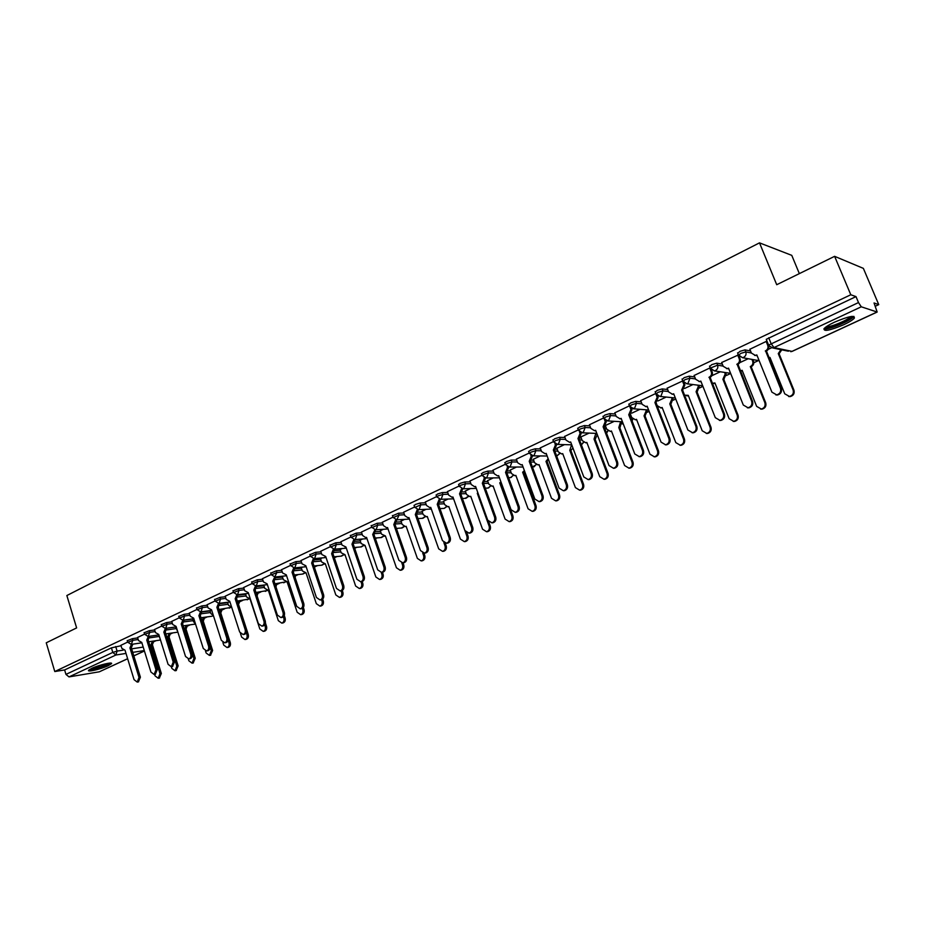 <?xml version="1.0" encoding="UTF-8"?>
<svg xmlns="http://www.w3.org/2000/svg" width="925" height="925" viewBox="0 0 925 925"><rect width="100%" height="100%" fill="white"/><g stroke="black" fill="none" stroke-linecap="round" stroke-linejoin="round"><path stroke-width="1.39" d="M137.709 637.903L132.356 638.678L127.257 640.724M154.66 629.948L149.295 630.7L144.138 632.769M171.888 621.843L166.523 622.583L161.32 624.676M189.417 613.622L184.04 614.316L178.791 616.455M207.235 605.239L201.858 605.921L196.551 608.083M225.376 596.729L219.988 597.377L214.623 599.573M243.818 588.069L238.43 588.682L233.008 590.913M262.596 579.247L257.196 579.836L251.727 582.102M281.709 570.286L276.298 570.829L270.771 573.142M301.157 561.151L295.746 561.66L290.149 564.007M320.952 551.855L315.541 552.329L309.887 554.722M341.117 542.397L335.694 542.825L329.971 545.264M361.652 532.765L356.229 533.147L350.436 535.633M382.557 522.96L377.134 523.296L371.283 525.816M403.867 512.97L398.432 513.248L392.512 515.815M425.581 502.784L420.147 503.015L415.464 504.426L414.146 505.64M447.7 492.412L442.266 492.586L437.56 493.996L436.195 495.257M470.247 481.856L464.812 481.96L460.072 483.37L458.661 484.677M493.245 471.079L487.799 471.126L483.035 472.548L481.567 473.901M516.693 460.107L511.236 460.072L506.449 461.494L504.923 462.905M540.605 448.914L535.147 448.81L530.326 450.232L528.742 451.701M564.99 437.502L559.533 437.305L554.688 438.739L553.046 440.265M589.884 425.858L584.415 425.581L579.547 427.015L577.836 428.599M615.275 413.995L609.806 413.614L604.904 415.047L603.123 416.689M641.21 401.889L635.718 401.392L630.792 402.837L628.942 404.537M667.677 389.541L662.173 388.916L657.224 390.362L655.293 392.142M694.71 376.938L689.194 376.186L684.222 377.631L682.211 379.47M722.332 364.092L716.794 363.178L711.788 364.623L709.695 366.543M750.557 350.968L744.983 349.881L739.954 351.338L737.768 353.327M843.681 324.744C849.034 322.224 852.572 320.062 854.284 318.235C855.197 314.939 848.618 316.246 834.57 322.143C829.239 324.663 825.759 326.814 824.117 328.583C823.273 331.844 829.794 330.572 843.681 324.744M108.329 665.653L111.439 663.745C113.532 661.525 98.802 664.971 91.691 668.393L88.638 670.278C86.638 672.498 101.287 669.029 108.329 665.653M153.908 641.673L156.048 640.678M170.605 633.914L172.813 632.885M187.59 626.017L189.856 624.953M204.853 617.993L207.188 616.906M222.405 609.829L224.798 608.708M240.246 601.528L242.72 600.383M258.399 593.087L260.942 591.908M276.853 584.507L279.477 583.282M295.642 575.766L298.336 574.518M314.743 566.886L317.518 565.603M334.33 557.787L337.047 556.515M354.68 548.317L356.911 547.276M375.411 538.674L377.146 537.876M396.536 528.857L397.738 528.291M418.054 518.856L418.713 518.543M443.549 508.438L440.069 508.611M622.167 423.939L623.103 423.5M647.431 412.192L649.153 411.394M673.215 400.201L675.759 399.022M699.52 387.968L702.919 386.384M726.379 375.481L730.669 373.492M753.794 362.739L758.431 360.577M875.408 306.187L878.75 304.626L874.044 302.972L877.166 312.049L861.279 306.799L773.947 347.592L791.985 351.373L876.969 312.049M799.35 273.627L791.765 255.358L759.506 242.859L776.722 284.715L834.616 256.329L850.792 294.763L54.783 671.538L46.25 642.806L76.625 627.913L66.854 595.538L759.506 242.859M834.616 256.329L863.372 268.377L878.75 304.626M127.65 658.762L99.322 671.804L69.005 676.903L65.953 674.394L64.611 669.943L111.416 647.858L121.036 645.731M64.611 669.943L54.783 671.538M766.455 339.833L768.606 345.118L858.504 302.556L861.279 306.799M858.504 302.556L855.995 296.601L850.792 294.763M767.045 341.73L766.201 341.441L749.863 349.257M738.312 354.98L721.697 362.507M710.493 368.555L709.787 368L694.143 375.481M682.766 380.903L667.145 388.188M655.813 393.472L640.713 400.618M629.439 405.832L614.824 412.804M603.62 417.984L589.456 424.748M578.322 429.894L564.597 436.45M553.532 441.572L540.235 447.92M564.447 444.636L556.862 448.267M529.227 453.007L516.347 459.158M540.258 455.944L533.309 459.274M505.408 464.223L492.921 470.189M516.543 467.033L510.207 470.073M482.052 475.23L469.946 481M493.279 477.901L487.533 480.665M459.135 486.018L447.411 491.614M470.455 488.573L465.298 491.059M436.669 496.598L425.303 502.021M448.07 499.038L443.468 501.257M414.62 506.981L403.612 512.23M426.101 509.305L422.031 511.282M392.975 517.168L382.314 522.255M404.537 519.387L400.988 521.11M371.746 527.158L361.421 532.095M383.378 529.285L380.325 530.777M350.899 536.974L340.897 541.749M362.6 538.998L360.033 540.258M330.433 546.617L320.744 551.242M342.204 548.537L340.099 549.577M310.337 556.075L300.949 560.562M322.166 557.902L320.512 558.735M290.6 565.372L281.512 569.707M302.475 567.094L301.272 567.719M271.21 574.494L262.411 578.703M283.142 576.136L282.356 576.564M252.167 583.467L243.645 587.537M233.447 592.278L225.203 596.209M250.039 598.914L246.512 596.926L245.495 593.792M215.062 600.938L207.084 604.753M196.979 609.448L189.267 613.136M179.219 617.808L171.738 621.38M161.748 626.04L154.521 629.497M144.566 634.122L137.571 637.464M166.766 628.237L175.53 627L177.635 631.37M184.191 620.178L192.631 619.033M201.904 611.98L210.01 610.928M219.919 603.655L227.689 602.684M238.245 595.191L245.657 594.301M256.884 586.577L263.937 585.779M275.858 577.824L282.541 577.107M295.156 568.921L301.458 568.285M314.801 559.868L320.709 559.313M334.804 550.664L340.308 550.178M355.154 541.298L360.253 540.894M375.874 531.759L380.557 531.436M396.975 522.07L401.23 521.804M418.447 512.196L422.286 511.999M440.312 502.159L443.734 502.021M462.581 491.95L465.576 491.846M485.255 481.543L487.833 481.497M508.322 470.964L510.519 470.941M531.806 460.176L533.644 460.188M555.694 449.203L557.22 449.238M579.963 438.022L581.258 438.068M604.568 426.622L605.771 426.691M629.809 415.013L630.781 415.082M127.673 642.077L120.909 645.315M771.392 347.881L768.282 349.338M855.995 296.601L766.247 339.336M748.209 358.727L739.792 362.658M720.298 371.769L711.903 375.7M692.964 384.546L684.593 388.465M666.208 397.056L657.86 400.964M639.984 409.324L631.671 413.209M614.293 421.326L606.014 425.199M589.121 433.097L580.877 436.958M749.817 349.153L751.401 353.072L755.355 355.397L756.835 354.922L771.901 392.142L776.711 394.882C780.018 393.865 781.267 391.668 780.446 388.292L765.565 350.841C767.715 349.569 768.444 347.754 767.75 345.395L768.617 345.58C769.299 347.939 768.571 349.743 766.432 351.014L781.29 388.408C782.111 391.772 780.862 393.969 777.555 394.987L775.89 394.929M757.02 355.385L754.615 355.42M766.154 341.464L767.75 345.395M765.287 350.968L766.154 351.142M781.787 349.835L779.081 353.732L778.26 353.57L780.966 349.673M768.872 357.825L769.947 357.42L784.735 393.796L789.453 396.478C792.713 395.484 793.939 393.333 793.13 390.038L778.26 353.57M779.081 353.732L793.939 390.153C794.737 393.437 793.511 395.588 790.262 396.582L788.643 396.524M770.132 357.859L768.964 358.079M721.662 362.415L723.211 366.288L727.131 368.613L728.53 368.15L743.295 405.034L748.036 407.763C751.262 406.757 752.464 404.583 751.667 401.265L737.086 364.161C739.191 362.912 739.896 361.12 739.225 358.784L740.116 358.946C740.786 361.27 740.081 363.062 737.977 364.311L752.545 401.358C753.343 404.676 752.141 406.838 748.926 407.856L747.377 407.821M739.04 356.275L740.116 358.946M728.715 368.601L726.518 368.647M737.653 354.888L739.225 358.784M736.809 364.288L737.711 364.438M694.097 375.388L695.623 379.238L699.485 381.539L700.826 381.1L715.291 417.661L719.974 420.378C723.107 419.372 724.275 417.233 723.489 413.961L709.197 377.192C711.256 375.966 711.961 374.197 711.29 371.885L712.215 372.023C712.874 374.336 712.181 376.093 710.122 377.319L724.402 414.042C725.188 417.302 724.021 419.441 720.887 420.436L719.453 420.424M711.371 369.908L712.215 372.023M701 381.539L698.999 381.574M709.753 368.023L711.29 371.885M708.932 377.308L709.868 377.446M852.098 316.373L851.74 317.31C848.919 321.461 826.048 330.329 825.112 327.635M826.43 326.629C830.014 327.542 847.612 320.316 850.248 316.847L850.433 316.616M823.886 328.884C828.025 330.167 850.225 321.137 853.555 316.778L853.868 316.373M109.52 663.109C108.225 665.017 92.604 669.966 90.153 669.237L90.072 669.226M91.933 668.278L107.462 663.398M89.17 669.793C92.766 670.116 107.82 665.376 110.561 663.063M752.788 359.559L753.505 361.328C754.176 363.606 753.47 365.352 751.412 366.566L750.557 366.427C752.626 365.213 753.32 363.456 752.661 361.178L751.944 359.409M742.324 370.752L740.278 370.833L742.151 370.324L756.65 406.387L761.31 409.047C764.466 408.064 765.657 405.948 764.871 402.699L750.291 366.554M751.146 366.693L765.703 402.791C766.49 406.029 765.31 408.145 762.154 409.127L760.639 409.104M725.489 372.555L726.102 374.093L723.789 379.389L722.899 379.262L725.212 373.954L724.599 372.428M712.192 383.297L714.933 382.962L729.143 418.701L733.745 421.361C736.82 420.389 737.965 418.297 737.19 415.094L722.899 379.262M723.789 379.389L738.058 415.175C738.832 418.366 737.688 420.447 734.612 421.43L733.213 421.418M715.094 383.378L713.129 383.424M667.11 388.095L668.602 391.911L672.417 394.212L673.701 393.784L687.888 430.009L692.501 432.715C695.554 431.721 696.687 429.616 695.912 426.39L681.644 390.072L683.945 384.708L684.905 384.823L682.604 390.177L696.849 426.448C697.623 429.674 696.49 431.778 693.449 432.761L692.097 432.761M684.222 383.1L684.905 384.823M673.874 394.212L672.047 394.235M682.442 380.88L683.945 384.708M681.644 390.072L682.604 390.177M640.678 400.537L642.147 404.317L645.916 406.607L647.142 406.191L661.051 442.115L665.607 444.798C668.567 443.827 669.665 441.745 668.902 438.566L654.923 402.56L657.178 397.264L658.161 397.368L655.906 402.653L669.873 438.612C670.637 441.78 669.538 443.85 666.578 444.833L665.295 444.844M657.606 395.946L658.161 397.368M647.303 406.607L645.638 406.642M655.929 394.085L657.178 397.264M654.923 402.56L655.906 402.653M614.79 412.723L616.223 416.47L619.947 418.759L621.126 418.354L634.77 453.955L639.256 456.638C642.135 455.667 643.21 453.62 642.459 450.487L628.746 414.793L630.954 409.567L631.96 409.648L629.752 414.863L643.465 450.51C644.205 453.643 643.141 455.69 640.262 456.649L639.036 456.672M631.509 408.468L631.96 409.648M621.276 418.759L619.75 418.782M629.948 406.977L630.954 409.567M628.746 414.793L629.752 414.863M698.722 385.274L699.254 386.592L697.242 391.703L696.074 391.714L698.34 386.477L697.808 385.158M684.569 395.183L688.258 395.345L702.202 430.772L706.746 433.42C709.729 432.449 710.851 430.391 710.088 427.246L696.074 391.714M696.987 391.818L710.99 427.292C711.741 430.449 710.631 432.495 707.648 433.467L706.318 433.467M688.42 395.75L686.616 395.796M672.498 397.704L672.949 398.837L670.983 403.89L669.781 403.913L672.001 398.744L671.562 397.6M656.033 402.583L657.224 405.636L660.924 407.867L662.138 407.474L675.805 442.601L680.291 445.237C683.193 444.278 684.28 442.243 683.54 439.144L669.781 403.913M670.729 404.005L684.465 439.178C685.205 442.277 684.13 444.301 681.216 445.26L679.968 445.272M662.288 407.867L660.635 407.902M646.795 409.856L647.176 410.839L645.003 415.938L644.031 415.868L646.205 410.758L645.823 409.787M630.538 414.446L631.717 417.51L635.371 419.742L636.527 419.349L649.951 454.187L654.368 456.811C657.201 455.863 658.253 453.863 657.525 450.799L644.031 415.868M645.003 415.938L658.473 450.81C659.213 453.874 658.161 455.875 655.328 456.811L654.137 456.834M636.678 419.742L635.174 419.765M589.433 424.667L590.832 428.391L594.509 430.657L595.631 430.275L609.02 465.564L613.437 468.235C616.247 467.275 617.287 465.263 616.559 462.165L603.1 426.783L605.262 421.615L606.291 421.684L604.141 426.83L617.576 462.176C618.316 465.252 617.276 467.275 614.466 468.223L613.31 468.258M605.933 420.713L606.291 421.684M595.781 430.657L594.393 430.668M604.499 419.626L605.262 421.615M603.1 426.783L604.141 426.83M621.588 421.765L620.016 427.535L618.79 427.593L620.594 421.708M605.482 425.916L606.707 429.154L610.327 431.374L611.437 431.004L624.606 465.541L628.954 468.154C631.717 467.217 632.746 465.24 632.029 462.211L618.79 427.593M619.785 427.639L633.012 462.222C633.729 465.24 632.7 467.206 629.948 468.142L628.815 468.177M611.575 431.374L610.199 431.397M564.574 436.369L565.95 440.057L569.569 442.323L570.656 441.942L583.791 476.942L588.15 479.589C590.878 478.653 591.896 476.653 591.168 473.612L577.975 438.531L580.091 433.432L581.154 433.467L579.038 438.566L592.22 473.6C592.948 476.641 591.931 478.63 589.202 479.578L588.08 479.601M580.854 432.68L581.154 433.467M570.794 442.323L569.523 442.323M579.478 431.813L580.091 433.432M577.975 438.531L579.038 438.566M597.307 434.681L595.295 439.005L594.035 439.074L595.85 433.374M580.854 436.993L582.195 440.578L585.768 442.786L586.832 442.416L599.758 476.676L604.048 479.266C606.742 478.341 607.737 476.398 607.031 473.415L594.035 439.074M595.064 439.109L608.037 473.403C608.743 476.375 607.748 478.329 605.066 479.243L603.979 479.277M586.97 442.786L585.71 442.797M540.2 447.85L541.564 451.504L545.137 453.747L546.178 453.389L559.058 488.088L563.36 490.736C566.019 489.799 567.002 487.833 566.297 484.827L553.347 450.036L555.416 444.994L556.503 445.029L554.433 450.059L567.372 484.792C568.077 487.799 567.106 489.764 564.435 490.689L563.36 490.724L564.435 490.689M556.26 444.393L556.503 445.029M546.305 453.747L545.16 453.747M554.919 443.688L555.416 444.994M553.347 450.036L554.433 450.059M572.933 448.024L571.049 450.255L569.777 450.336L571.592 444.809M556.827 448.197L558.168 451.77L561.683 453.967L562.712 453.62L575.396 487.591L579.628 490.169C582.264 489.256 583.224 487.336 582.53 484.388L569.777 450.336M570.817 450.359L583.559 484.365C584.253 487.302 583.293 489.221 580.669 490.134L579.617 490.169L580.669 490.134M516.323 459.089L517.653 462.72L521.168 464.951L522.174 464.604L534.823 499.014L539.055 501.639C541.657 500.726 542.617 498.783 541.923 495.812L529.204 461.321L531.227 456.349L532.337 456.349L530.314 461.321L543.021 495.765C543.715 498.737 542.755 500.679 540.154 501.593L539.183 501.639M530.834 455.273L531.227 456.349M529.204 461.321L530.314 461.321M548.652 460.072L545.981 461.378L548.155 458.708M533.286 459.205L534.592 462.754L538.061 464.94L539.055 464.604L551.508 498.286L555.682 500.864C558.249 499.962 559.186 498.055 558.503 495.153L545.981 461.378M547.045 461.39L559.556 495.106C560.238 498.008 559.301 499.916 556.734 500.807L555.775 500.853M492.898 470.12L494.204 473.716L497.673 475.947L498.644 475.6L511.062 509.721L515.225 512.346C517.769 511.433 518.694 509.525 518.012 506.588L505.536 472.386L507.524 467.46L508.658 467.46L506.669 472.374L519.145 506.53C519.815 509.455 518.89 511.375 516.358 512.277L515.468 512.334M507.201 466.593L507.524 467.46M505.536 472.386L506.669 472.374M469.923 480.931L471.207 484.503L474.629 486.723L475.566 486.388L487.752 520.232L491.869 522.845C494.343 521.943 495.245 520.047 494.574 517.156L482.318 483.232L484.272 478.375L485.428 478.352L483.474 483.208L495.719 517.087C496.39 519.977 495.488 521.862 493.013 522.764L492.192 522.822M475.681 486.712L474.976 486.712M484.018 477.67L484.272 478.375M482.318 483.232L483.474 483.208M447.388 491.545L448.648 495.083L452.024 497.292L452.926 496.968L464.905 530.534L468.952 533.135C471.368 532.245 472.247 530.372 471.588 527.516L459.552 493.869L461.459 489.071L462.639 489.036L460.731 493.834L472.756 527.435C473.415 530.291 472.536 532.153 470.12 533.043L469.368 533.101M459.552 493.869L460.731 493.834M425.28 501.951L426.517 505.455L429.847 507.663L430.715 507.351L442.474 540.639L446.463 543.229C448.833 542.351 449.689 540.501 449.041 537.679L437.224 504.31L439.097 499.558L440.288 499.512L438.415 504.264L450.232 537.587C450.868 540.408 450.012 542.247 447.654 543.125L446.972 543.183M437.224 504.31L438.415 504.264M403.589 512.173L404.803 515.641L408.087 517.838L408.919 517.538L420.482 550.56L424.413 553.127C426.726 552.271 427.558 550.444 426.922 547.658L415.302 514.554L417.14 509.86L418.354 509.802L416.516 514.485L428.125 547.542C428.761 550.329 427.917 552.156 425.616 553.011L424.98 553.081M415.302 514.554L416.516 514.485M382.291 522.197L383.493 525.643L386.731 527.828L387.54 527.539L398.895 560.296L402.768 562.851C405.023 562.007 405.844 560.203 405.219 557.44L393.796 524.602L395.599 519.966L396.825 519.885L395.033 524.533L406.433 557.312C407.058 560.076 406.237 561.88 403.982 562.724L403.404 562.782M395.808 519.827L396.825 519.885M386.731 527.828L387.367 527.782M393.796 524.602L395.033 524.533M524.741 471.577L522.637 472.212L524.394 470.64M510.184 470.004L511.467 473.519L514.89 475.704L515.838 475.369L528.082 508.785L532.187 511.352C534.696 510.461 535.61 508.577 534.939 505.709L522.637 472.212M523.723 472.212L536.014 505.651C536.685 508.519 535.772 510.392 533.274 511.282L532.395 511.34M501.2 482.653L499.743 482.85L500.968 481.994M487.51 480.595L488.782 484.087L492.158 486.261L493.071 485.937L505.096 519.087L509.143 521.631C511.594 520.752 512.485 518.902 511.826 516.069L499.743 482.85M500.853 482.815L512.924 516C513.583 518.832 512.693 520.683 510.242 521.561L509.444 521.619M478.028 493.245L477.277 493.279L477.913 492.933M465.275 491.002L466.512 494.459L469.854 496.621L470.733 496.309L482.538 529.192L486.538 531.725C488.92 530.857 489.799 529.031 489.152 526.232L477.277 493.279M488.678 521.746L490.262 526.14C490.909 528.938 490.042 530.777 487.66 531.644L486.92 531.702M443.445 501.2L444.659 504.634L447.954 506.796L448.798 506.495L460.407 539.102L464.35 541.634C466.674 540.778 467.53 538.963 466.894 536.199L455.227 503.512M466.859 532.835L468.027 536.107C468.663 538.87 467.819 540.674 465.483 541.53L464.812 541.587M422.008 511.224L423.211 514.624L426.46 516.774L427.281 516.485L438.681 548.837L442.566 551.358C444.844 550.514 445.677 548.722 445.052 545.981L443.838 542.57M445.26 543.229L446.197 545.877C446.821 548.606 446 550.398 443.722 551.242L443.098 551.3M400.976 521.053L402.144 524.44L405.347 526.579L406.144 526.29L417.36 558.388L421.187 560.897C423.407 560.064 424.217 558.295 423.604 555.59L422.69 552.977M423.974 553.185L424.772 555.474C425.384 558.168 424.587 559.937 422.355 560.77L421.777 560.839M361.397 532.037L362.565 535.459L365.768 537.633L366.543 537.344L377.701 569.846L381.516 572.39C383.725 571.558 384.522 569.777 383.91 567.048L372.694 534.477L374.914 529.852M375.7 529.805L373.931 534.384L385.147 566.909C385.76 569.638 384.962 571.419 382.753 572.251L382.222 572.309M372.694 534.477L373.931 534.384M380.314 530.719L381.47 534.072L385.39 535.922L396.42 567.777L400.19 570.274C402.363 569.442 403.161 567.696 402.548 565.025L401.808 562.897M403.022 562.828L403.739 564.898C404.341 567.568 403.554 569.314 401.369 570.135L400.849 570.193M384.627 536.199L385.286 536.153M340.874 541.692L342.03 545.091L345.927 546.987L356.9 579.223L360.658 581.756C362.82 580.935 363.594 579.166 362.993 576.472L351.974 544.166L353.824 539.61M354.98 539.576L353.223 544.062L364.242 576.333C364.843 579.015 364.068 580.784 361.918 581.605L361.421 581.663M345.175 547.253L345.938 547.195M351.974 544.166L353.223 544.062M360.022 540.2L361.155 543.53L365.017 545.38L375.851 576.992L379.562 579.478C381.701 578.657 382.476 576.934 381.875 574.286L381.239 572.436M382.441 572.286L383.077 574.148C383.678 576.784 382.904 578.518 380.776 579.327L380.279 579.385M364.265 545.646L364.982 545.588M320.721 551.184L321.865 554.549L325.692 556.445L336.48 588.427L340.18 590.959C342.296 590.138 343.059 588.393 342.458 585.733L331.624 553.67L333.335 549.219M334.63 549.173L332.896 553.555L343.73 585.571C344.32 588.242 343.557 589.977 341.452 590.798L340.99 590.855M331.624 553.67L332.896 553.555M340.088 549.519L341.209 552.826L344.99 554.676L355.651 586.034L359.316 588.508C361.409 587.71 362.161 585.999 361.571 583.386L361.004 581.721M362.207 581.524L362.785 583.236C363.375 585.849 362.623 587.548 360.53 588.358L360.079 588.416M344.273 554.931L345.037 554.861M300.937 560.504L302.047 563.845L305.817 565.73L316.419 597.469L320.073 599.99C322.143 599.18 322.883 597.457 322.305 594.821L311.644 563.013L313.344 558.665M314.639 558.596L312.928 562.886L323.577 594.648C324.166 597.284 323.415 599.007 321.357 599.816L320.929 599.874M311.644 563.013L312.928 562.886M320.501 558.677L321.599 561.949L325.322 563.799L335.81 594.925L339.417 597.388C341.464 596.602 342.204 594.902 341.626 592.324L341.128 590.832M342.285 590.462L342.851 592.162C343.429 594.74 342.701 596.428 340.654 597.226L340.238 597.284M281.501 569.65L282.588 572.968L286.287 574.853L296.728 606.349L300.324 608.858C302.348 608.06 303.065 606.361 302.498 603.747L292.011 572.182L293.699 567.95M295.006 567.846L293.317 572.043L303.793 603.574C304.36 606.176 303.643 607.875 301.619 608.673L301.226 608.731M292.011 572.182L293.317 572.043M301.249 567.673L302.336 570.922L306.002 572.772L316.315 603.655L319.877 606.118C321.877 605.332 322.594 603.655 322.027 601.1L321.576 599.758M314.592 565.892L314.627 567.95M322.663 599.111L323.276 600.926C323.842 603.482 323.126 605.158 321.125 605.944L320.732 605.991M262.399 578.645L263.475 581.941L267.117 583.825L277.373 615.067L280.923 617.565C282.9 616.778 283.605 615.102 283.05 612.512L272.736 581.189L276.876 572.552L282.275 571.997M275.719 576.934L274.043 581.05L284.345 612.327C284.912 614.905 284.206 616.593 282.229 617.38L281.859 617.426M272.736 581.189L274.043 581.05M282.345 576.518L283.408 579.744L287.016 581.582L297.156 612.246L300.671 614.686C302.625 613.911 303.331 612.257 302.776 609.725L302.336 608.396M295.503 574.818L295.179 577.674M303.331 607.459L304.036 609.552C304.591 612.072 303.886 613.726 301.92 614.501L301.562 614.558M243.633 587.479L244.697 590.751L248.27 592.624L258.364 623.647L261.856 626.132C263.798 625.346 264.492 623.681 263.937 621.126L253.785 590.046L255.45 585.999M256.768 585.849L255.115 589.896L265.255 620.941C265.81 623.485 265.117 625.15 263.174 625.924L262.839 625.982M253.785 590.046L255.115 589.896M263.752 585.201L264.804 588.404L268.343 590.254L278.332 620.675L281.79 623.115C283.709 622.352 284.403 620.71 283.848 618.201L283.385 616.778M275.511 585.49L275.453 583.744M276.737 583.594L275.997 586.959M284.276 615.472L285.12 618.016C285.663 620.525 284.981 622.155 283.062 622.918L282.726 622.976M225.191 596.163L226.232 599.412L229.747 601.285L239.679 632.064L243.125 634.538C245.021 633.775 245.703 632.122 245.16 629.59L235.181 598.753L236.812 594.787M238.141 594.625L236.511 598.591L246.489 629.393C247.033 631.914 246.351 633.567 244.454 634.33L244.142 634.377M235.181 598.753L236.511 598.591M249.38 598.995L249.993 598.764L259.821 628.965L263.232 631.393C265.117 630.642 265.787 629.023 265.255 626.537L264.712 624.895M256.757 594.937L257 592.37M258.283 592.22L257.081 595.908M265.452 623.034L266.527 626.341C267.071 628.827 266.4 630.434 264.515 631.197L264.203 631.243M207.061 604.696L208.09 607.922L211.548 609.795L221.318 640.343L224.717 642.806C226.579 642.043 227.238 640.412 226.706 637.915L216.878 607.297L218.497 603.412M219.838 603.239L218.231 607.124L228.047 637.707C228.579 640.204 227.92 641.834 226.058 642.586L225.758 642.632M216.878 607.297L218.231 607.124M240.142 600.695L238.442 604.534M227.55 602.268L228.533 605.308L231.678 607.263M240.465 633.498L241.633 637.117L244.986 639.533C246.836 638.793 247.495 637.186 246.963 634.735L246.316 632.723M238.245 603.944L238.847 600.857M238.546 604.522L248.258 634.527C248.79 636.978 248.131 638.585 246.281 639.325L245.992 639.372M189.243 613.09L190.261 616.281L193.66 618.154L203.28 648.471L206.622 650.934C208.449 650.183 209.096 648.564 208.564 646.089L198.898 615.703L200.494 611.888M201.847 611.702L200.262 615.518L209.917 645.87C210.449 648.344 209.802 649.963 207.975 650.703L207.697 650.749M198.898 615.703L200.262 615.518M222.301 609.032L220.89 612.708L220.069 612.87M209.929 610.65L210.854 613.541L213.409 615.622L211.998 616.247L213.062 615.622M222.89 642.47L223.746 645.13L227.053 647.535C228.868 646.806 229.516 645.222 228.984 642.782L228.151 640.192M220 612.628L220.994 609.205M220.728 612.789L230.29 642.574C230.811 645.003 230.163 646.587 228.359 647.327L228.082 647.373M171.726 621.334L172.721 624.502L176.062 626.375L185.532 656.472L188.827 658.912C190.619 658.172 191.255 656.577 190.735 654.125L181.219 623.97L182.792 620.212M184.156 620.028L182.583 623.774L192.099 653.906C192.62 656.357 191.984 657.941 190.192 658.681L189.937 658.727M181.219 623.97L182.583 623.774M204.76 617.229L203.373 620.837L202.02 621.08M202.008 621.045L203.442 617.414M192.585 618.883L193.464 621.635L195.406 623.681M205.477 650.888L206.148 653.015L209.42 655.409L211.305 650.703L210.125 647.003M203.199 620.918L212.623 650.483L210.472 655.235M154.498 629.451L155.481 632.596L158.765 634.457L168.096 664.335L171.345 666.763L173.206 662.034L163.841 632.087L165.39 628.399M166.766 628.202L165.217 631.891L174.571 661.791L172.466 666.567M163.841 632.087L165.217 631.891M187.509 625.288L186.133 628.838L184.642 629.104L186.179 625.473M188.284 658.97L188.85 660.762L192.065 663.156L193.926 658.496L184.642 629.104M185.971 628.907L195.244 658.265L193.152 662.959M137.559 637.418L138.53 640.551L141.756 642.413L150.937 672.07L154.14 674.487L155.967 669.804L146.751 640.077L148.278 636.458M149.653 636.25L148.127 639.88L157.343 669.561L155.296 674.29M146.751 640.077L148.127 639.88M170.535 633.22L169.183 636.701L167.679 636.978L169.194 633.405M158.742 634.932L160.013 638.447M171.322 666.775L171.83 668.393L175.01 670.764L176.825 666.15L167.679 636.978M169.021 636.782L178.155 665.919L176.12 670.567M120.898 645.268L121.846 648.367L125.025 650.229L134.067 679.667L137.224 682.083L139.016 677.447L129.939 647.939L131.442 644.367M132.83 644.158L131.327 647.731L140.403 677.192L138.403 681.875M129.939 647.939L131.327 647.731M153.839 641.013L152.498 644.447L150.995 644.725L152.486 641.21M154.625 674.406L155.088 675.897L158.221 678.256L159.99 673.689L150.995 644.725M152.336 644.517L161.332 673.458L159.354 678.048M127.754 642.355L132.865 640.308L138.207 639.522M132.356 638.678L132.865 640.308L131.246 644.401L141.883 642.806M144.647 634.411L149.804 632.33L155.169 631.578M149.295 630.7L149.804 632.33L148.162 636.469L158.903 634.908M161.829 626.329L167.043 624.225L172.408 623.485M166.523 622.583L167.043 624.225L165.76 628.272L165.008 628.445M179.311 618.12L184.572 615.981L189.937 615.275M184.04 614.316L184.572 615.981L183.254 620.062L182.479 620.247M197.083 609.76L202.39 607.598L207.767 606.916M201.858 605.921L202.39 607.598L201.06 611.714L200.228 611.899M215.167 601.262L220.532 599.065L225.908 598.406M219.988 597.377L220.532 599.065L219.167 603.227L218.288 603.412M233.562 592.613L238.985 590.381L244.373 589.757M238.43 588.682L238.985 590.381L237.598 594.59L236.661 594.787M252.282 583.814L257.763 581.548L263.151 580.958M257.196 579.836L257.763 581.548L256.352 585.803L255.358 585.999M271.337 574.864L276.876 572.552L276.298 570.829M290.728 565.753L296.324 563.394L301.735 562.886M295.746 561.66L296.324 563.394L294.867 567.742L293.722 567.95M310.476 556.468L316.13 554.087L321.542 553.601M315.541 552.329L316.13 554.087L314.639 558.469L313.425 558.677M330.572 547.022L336.295 544.594L341.707 544.154M335.694 542.825L336.295 544.594L334.781 549.034L333.474 549.23M351.049 537.402L356.83 534.928L362.253 534.534M356.229 533.147L356.83 534.928L355.281 539.414L353.882 539.61M371.896 527.608L377.758 525.088L383.181 524.741M377.134 523.296L377.758 525.088L376.174 529.62L374.66 529.817M393.137 517.63L399.068 515.063L404.491 514.762M398.432 513.248L399.068 515.063L396.837 519.838L409.463 519.098M414.782 507.455L420.783 504.842L426.217 504.599M420.147 503.015L420.783 504.842L419.141 509.478L417.348 509.64M436.843 497.095L438.207 495.835L442.913 494.424L448.347 494.239M442.266 492.586L442.913 494.424L441.237 499.118L439.283 499.246M459.32 486.538L460.743 485.232L465.472 483.81L470.917 483.694M464.812 481.96L465.472 483.81L463.772 488.55L461.621 488.654M482.249 475.762L483.717 474.409L488.481 472.999L493.915 472.941M487.799 471.126L488.481 472.999L486.735 477.786L484.376 477.832M505.617 464.789L507.143 463.379L511.93 461.957L517.376 461.98M511.236 460.072L511.93 461.957L510.149 466.813L507.559 466.767M529.447 453.597L531.031 452.128L535.852 450.706L541.298 450.799M535.147 448.81L535.852 450.706L534.026 455.609L531.17 455.47M553.751 442.173L555.405 440.658L560.249 439.225L565.707 439.398M559.533 437.305L560.249 439.225L558.388 444.197L555.231 443.896M578.564 430.518L580.276 428.946L585.143 427.512L590.601 427.778M584.415 425.581L585.143 427.512L583.247 432.542L579.755 432.044M603.863 418.632L605.655 417.002L610.546 415.556L616.015 415.926M609.806 413.614L610.546 415.556L608.615 420.644L604.765 419.904M629.694 406.503L631.555 404.803L636.481 403.358L641.962 403.843M635.718 401.392L636.481 403.358L634.504 408.515L630.283 407.439M656.068 394.119L657.999 392.35L662.947 390.905L668.451 391.506M662.173 388.916L662.947 390.905L660.936 396.12L659.918 396.42L656.357 394.64M682.997 381.47L685.009 379.632L689.981 378.186L695.496 378.926M689.194 376.186L689.981 378.186L687.923 383.47L686.847 383.783L702.676 385.76M709.51 366.069L710.308 368.092L717.592 365.19L723.13 366.092M716.794 363.178L717.592 365.19C718.263 367.526 717.569 369.306 715.487 370.543L714.366 370.879L710.458 368.555M738.589 355.362L740.775 353.385L745.804 351.916L751.366 352.992M744.983 349.881L745.804 351.916C746.487 354.275 745.77 356.079 743.642 357.339L742.463 357.686L738.508 355.35M115.694 646.54L117.093 651.084L123.118 650.159M131.674 648.841L143.202 647.072M144.277 650.553L132.761 652.368M126.008 653.42L115.868 655.016L69.005 676.903M99.322 671.804L127.627 658.704M133.824 655.837L144.404 650.946M768.802 345.615L772.71 347.95L788.401 351.211M149.653 637.845L159.216 636.435M166.754 629.925L176.039 628.607M184.121 621.878L193.14 620.64M201.789 613.703L210.53 612.547M219.757 605.389L228.209 604.314M238.037 596.937L246.2 595.943M256.618 588.346L264.492 587.433M275.523 579.605L283.096 578.784M294.751 570.713L302.024 569.973M314.303 561.683L321.287 561.012M334.203 552.479L340.886 551.89M354.448 543.125L360.842 542.617M375.03 533.609L381.158 533.17M395.969 523.932L401.843 523.55M417.256 514.069L422.91 513.757M438.855 504.033L444.358 503.79M460.754 493.823L466.223 493.638M483.544 483.405L488.493 483.301M506.819 472.802L511.19 472.756M530.568 462.014L534.326 462.026M554.792 451.03L557.902 451.088M579.524 439.849L581.952 439.93M604.765 428.483L606.488 428.564M630.538 416.909L631.509 416.978M758.199 359.987L759.182 360.727M657.929 407.867L658.103 406.965M632.029 420.771L632.723 418.967M606.499 433.05L607.841 430.715M581.386 444.821L583.432 442.219M559.717 453.62L556.688 456.118L559.486 453.481M532.488 466.975L534.176 466.743L536.003 464.523M509.629 477.635L511.213 477.404L512.97 475.358M487.197 488.099L488.678 487.857L490.354 485.972M465.171 498.367L468.166 496.378M446.671 506.703L444.22 508.403L446.37 506.588M422.309 518.335L424.991 516.613M401.45 528.036L403.982 526.441M380.961 537.575L383.355 536.095M360.831 546.941L363.097 545.577M341.059 556.145L343.187 554.884M321.623 565.187L323.623 564.03M302.51 574.078L304.406 573.003M283.732 582.808L285.513 581.825M265.278 591.387L266.943 590.497M247.125 599.828L248.675 599.018M229.273 608.13L230.718 607.39M211.709 616.281L200.968 617.75M194.447 624.317L195.487 623.913M177.45 632.214L165.841 633.903M768.733 337.764L771.092 343.568L773.947 347.592L772.71 347.95M111.416 647.858L112.804 652.414L117.093 651.084L115.868 655.016L112.804 652.414L65.953 674.394M792.343 351.211L790.782 351.708L792.17 351.361M765.565 350.841L766.432 351.014M780.446 388.292L781.29 388.408M779.359 353.604L778.538 353.442M793.939 390.153L793.13 390.038M737.086 364.161L737.977 364.311M751.667 401.265L752.545 401.358M709.197 377.192L710.122 377.319M723.489 413.961L724.402 414.042M751.412 366.566L750.557 366.427M753.505 361.328L752.661 361.178M765.703 402.791L764.871 402.699M724.044 379.273L723.165 379.146M726.102 374.093L725.212 373.954M738.058 415.175L737.19 415.094M681.898 389.945L682.858 390.061M695.912 426.39L696.849 426.448M655.178 402.444L656.16 402.537M668.902 438.566L669.873 438.612M628.988 414.678L630.006 414.747M642.459 450.487L643.465 450.51M697.242 391.703L696.328 391.599M699.254 386.592L698.34 386.477M710.99 427.292L710.088 427.246M670.983 403.89L670.035 403.797M672.949 398.837L672.001 398.744M684.465 439.178L683.54 439.144M645.245 415.834L644.274 415.764M647.176 410.839L646.205 410.758M658.473 450.81L657.525 450.799M603.343 426.668L604.383 426.726M616.559 462.165L617.576 462.176M620.016 427.535L619.022 427.477M621.912 422.598L620.918 422.54M633.012 462.222L632.029 462.211M578.206 438.415L579.27 438.45M591.168 473.612L592.22 473.6M595.295 439.005L594.278 438.97M597.099 434.126L596.128 434.091M608.037 473.403L607.031 473.415M553.578 449.932L554.665 449.943M566.297 484.827L567.372 484.792M571.049 450.255L570.008 450.232M583.559 484.365L582.53 484.388M529.435 461.217L530.545 461.217M541.923 495.812L543.021 495.765M547.276 461.286L546.212 461.274M559.556 495.106L558.503 495.153M505.755 472.282L506.888 472.27M518.012 506.588L519.145 506.53M482.538 483.127L483.694 483.104M494.574 517.156L495.719 517.087M459.771 493.777L460.951 493.73M471.588 527.516L472.756 527.435M437.433 504.217L438.623 504.16M449.041 537.679L450.232 537.587M415.51 514.462L416.724 514.393M426.922 547.658L428.125 547.542M394.004 524.51L395.229 524.429M405.219 557.44L406.433 557.312M523.955 472.108L522.868 472.108M536.014 505.651L534.939 505.709M501.072 482.723L499.962 482.746M512.924 516L511.826 516.069M490.262 526.14L489.152 526.232M468.027 536.107L466.894 536.199M446.197 545.877L445.052 545.981M424.772 555.474L423.604 555.59M372.891 534.384L374.139 534.292M383.91 567.048L385.147 566.909M403.739 564.898L402.548 565.025M352.171 544.073L353.419 543.969M362.993 576.472L364.242 576.333M383.077 574.148L381.875 574.286M331.821 553.578L333.092 553.462M342.458 585.733L343.73 585.571M362.785 583.236L361.571 583.386M311.829 562.92L313.113 562.793M322.305 594.821L323.577 594.648M342.851 592.162L341.626 592.324M292.196 572.101L293.502 571.962M302.498 603.747L303.793 603.574M323.276 600.926L322.027 601.1M272.921 581.108L274.228 580.969M283.05 612.512L284.345 612.327M304.036 609.552L302.776 609.725M253.97 589.965L255.3 589.815M263.937 621.126L265.255 620.941M285.12 618.016L283.848 618.201M235.355 598.672L236.684 598.498M245.16 629.59L246.489 629.393M266.527 626.341L265.255 626.537M217.063 607.216L218.404 607.043M226.706 637.915L228.047 637.707M248.258 634.527L246.963 634.735M199.072 615.622L200.424 615.449M208.564 646.089L209.917 645.87M220.89 612.708L220.058 612.824M230.29 642.574L228.984 642.782M181.392 623.889L182.757 623.704M190.735 654.125L192.099 653.906M203.373 620.837L202.055 621.022M212.623 650.483L211.305 650.703M164.002 632.018L165.378 631.821M173.206 662.034L174.571 661.791M186.133 628.838L184.803 629.023M195.244 658.265L193.926 658.496M146.913 640.007L148.289 639.799M155.967 669.804L157.343 669.561M169.183 636.701L167.841 636.897M178.155 665.919L176.825 666.15M130.09 647.87L131.489 647.65M139.016 677.447L140.403 677.192M152.498 644.447L151.157 644.644M161.332 673.458L159.99 673.689M853.636 316.685L854.284 318.235M737.572 352.841L738.393 354.876L742.463 357.686L759.171 360.715M682.026 379.019L682.812 381.019L686.847 383.783M655.131 391.691L655.894 393.68L659.918 396.42L675.354 397.981M628.78 404.109L629.532 406.075L633.532 408.804L648.622 410.006M602.973 416.273L603.713 418.227L607.69 420.933L622.456 421.812M577.686 428.194L578.414 430.125L582.368 432.808L596.833 433.42M552.896 439.872L553.613 441.792L557.555 444.451L571.731 444.821M528.603 451.319L529.308 453.227L533.228 455.863L547.149 456.013M504.796 462.546L505.478 464.431L509.386 467.056L523.053 467.009M481.439 473.554L482.122 475.415L485.995 478.017L499.442 477.809M458.546 484.342L459.205 486.203L463.067 488.782L476.283 488.412M436.08 494.933L436.727 496.771L440.566 499.327L453.585 498.818M414.03 505.328L414.678 507.143L418.493 509.687L431.316 509.051M392.408 515.526L393.033 517.329L396.837 519.838M371.179 525.527L371.804 527.319L375.585 529.817L388.026 528.961M350.344 535.344L350.957 537.124L354.714 539.599L366.994 538.651M329.89 544.987L330.479 546.756L334.226 549.207L346.332 548.178M309.794 554.468L310.384 556.214L314.107 558.642L326.062 557.532M290.068 563.764L290.647 565.499L294.347 567.915L306.152 566.736M270.69 572.899L271.256 574.622L274.945 577.015L286.6 575.766M251.646 581.871L252.213 583.582L255.878 585.953L267.383 584.658M232.938 590.693L233.493 592.393L237.147 594.74L248.513 593.388M214.554 599.365L215.097 601.053L218.728 603.378L229.967 601.967M196.482 607.887L197.013 609.552L200.633 611.864L211.744 610.407M178.722 616.258L179.242 617.923L182.849 620.201L193.834 618.709M161.262 624.491L161.771 626.144L165.355 628.41L176.224 626.872M144.092 632.584L144.589 634.226L148.162 636.469M127.199 640.551L127.696 642.17L131.246 644.401M730.6 373.33L714.366 370.879L710.308 368.092M658.033 408.122L658.242 407.092M632.099 420.956L632.885 419.106M606.546 433.166L608.026 430.853M581.409 444.867L583.64 442.358M532.395 466.975L536.257 464.662M508.6 477.658L510.496 477.624L513.225 475.485M485.267 488.157L487.984 488.076L490.62 486.099M462.384 498.471L465.899 498.332L468.443 496.494M417.961 518.59L422.933 518.289L425.28 516.717M396.374 528.395L402.028 528.002L404.283 526.545M375.192 538.026L381.493 537.541L383.667 536.188M354.402 547.496L361.328 546.906L363.409 545.658M333.994 556.804L341.51 556.11L343.499 554.954M313.957 565.95L322.039 565.14L323.947 564.088M294.277 574.957L302.914 574.032L304.718 573.061M274.956 583.802L285.825 581.871M255.971 592.497L267.256 590.532M237.309 601.053L248.998 599.042M218.982 609.471L231.03 607.401M183.254 625.89L195.51 624.017M160.499 640.007L148.717 641.777M133.836 655.894L144.416 651.003M792.216 351.338L877.131 312.06M755.355 355.397L756.234 355.57M776.711 394.882L777.555 394.987M790.262 396.582L789.453 396.478M727.131 368.613L728.033 368.751M748.036 407.763L748.926 407.856M699.485 381.539L700.422 381.667M719.974 420.378L720.887 420.436M851.37 316.466L852.064 316.732M741.642 370.913L740.775 370.775M762.154 409.127L761.31 409.047M714.505 383.517L713.614 383.401M734.612 421.43L733.745 421.361M672.417 394.212L673.388 394.304M692.501 432.715L693.449 432.761M645.916 406.607L646.91 406.688M665.607 444.798L666.578 444.833M619.947 418.759L620.976 418.817M639.256 456.638L640.262 456.649M687.923 395.854L686.997 395.761M707.648 433.467L706.746 433.42M661.884 407.948L660.924 407.867M681.216 445.26L680.291 445.237M636.354 419.811L635.371 419.742M655.328 456.811L654.368 456.811M594.509 430.657L595.55 430.703M613.437 468.235L614.466 468.223M611.332 431.42L610.327 431.374M629.948 468.142L628.954 468.154M569.569 442.323L570.644 442.347M588.15 479.589L589.202 479.578M586.797 442.821L585.768 442.786M605.066 479.243L604.048 479.266M545.137 453.747L546.224 453.759M539.055 501.639L540.154 501.593M556.734 500.807L555.682 500.864M515.225 512.346L516.358 512.277M474.629 486.723L475.67 486.689M491.869 522.845L493.013 522.764M468.952 533.135L470.12 533.043M429.847 507.663L430.807 507.617M446.463 543.229L447.654 543.125M408.087 517.838L409.012 517.78M424.413 553.127L425.616 553.011M402.768 562.851L403.982 562.724M533.274 511.282L532.187 511.352M510.242 521.561L509.143 521.631M487.66 531.644L486.538 531.725M448.891 506.75L447.954 506.796M465.483 541.53L464.35 541.634M443.722 551.242L442.566 551.358M406.225 526.522L405.347 526.579M422.355 560.77L421.187 560.897M365.768 537.633L366.612 537.564M381.516 572.39L382.753 572.251M401.369 570.135L400.19 570.274M360.658 581.756L361.918 581.605M380.776 579.327L379.562 579.478M324.964 556.711L325.762 556.63M340.18 590.959L341.452 590.798M360.53 588.358L359.316 588.508M305.111 565.996L305.874 565.915M320.073 599.99L321.357 599.816M325.392 563.984L324.629 564.053M340.654 597.226L339.417 597.388M285.617 575.107L286.345 575.026M300.324 608.858L301.619 608.673M306.059 572.945L305.331 573.014M321.125 605.944L319.877 606.118M266.458 584.068L267.163 583.987M280.923 617.565L282.229 617.38M287.062 581.744L286.357 581.825M301.92 614.501L300.671 614.686M247.634 592.867L248.316 592.786M261.856 626.132L263.174 625.924M268.4 590.404L267.707 590.485M283.062 622.918L281.79 623.115M229.134 601.516L229.793 601.435M243.125 634.538L244.454 634.33M264.515 631.197L263.232 631.393M210.946 610.014L211.594 609.933M224.717 642.806L226.058 642.586M246.281 639.325L244.986 639.533M193.071 618.374L193.695 618.293M206.622 650.934L207.975 650.703M228.359 647.327L227.053 647.535M175.496 626.595L176.108 626.503M188.827 658.912L190.192 658.681M210.727 655.189L209.42 655.409M158.221 634.666L158.811 634.585M171.345 666.763L172.709 666.532M193.394 662.924L192.065 663.156M154.14 674.487L155.516 674.244M176.34 670.532L175.01 670.764M137.224 682.083L138.611 681.829M159.562 678.013L158.221 678.256"/></g></svg>
